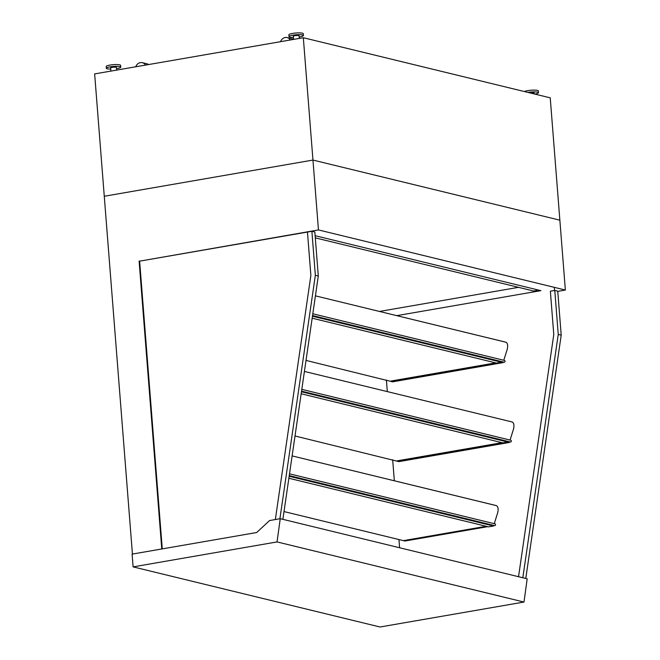 <?xml version="1.0" encoding="UTF-8"?>
<svg xmlns="http://www.w3.org/2000/svg" width="660" height="660" viewBox="0 0 660 660"><rect width="100%" height="100%" fill="white"/><g stroke="black" fill="none" stroke-linecap="round" stroke-linejoin="round"><path stroke-width="0.99" d="M503.019 362.62L392.609 381.835L306.017 360.409M284.014 511.566L404.968 541.018L487.732 526.663L404.968 541.018L403.4 540.639L486.172 526.284M524.419 91.55A7.227 1.262 -4.5 0 1 532.405 90.148A7.227 1.262 -4.5 0 1 538.345 90.923L538.486 92.697A7.227 1.262 -4.5 0 1 534.864 94.091M527.909 92.4A7.227 1.262 -4.5 0 1 538.486 92.697M399.605 547.759L398.953 539.55M394.334 480.76L392.675 459.764M387.313 391.586L386.397 379.978M256.674 532.513L132.099 554.119L133.106 566.882L380.036 627L523.982 602.044L277.043 541.926L280.244 518.694L269.585 520.55L256.674 532.513M280.244 518.694L527.183 578.812L523.982 602.044M133.106 566.882L277.043 541.926M554.309 287.347L554.548 290.466M518.537 576.708L553.781 334.579L550.366 291.192L554.779 290.425L558.244 334.438L522.827 577.756M554.779 290.425L557.741 291.142L561.206 335.164L525.789 578.473M558.244 334.438L561.206 335.164M275.344 519.544L310.876 275.443L307.461 232.056L311.883 231.289L314.837 232.007L318.301 276.028L282.884 519.337M162.269 548.881L139.631 261.154L311.883 231.289L315.348 275.302L279.906 518.76M318.301 276.028L315.348 275.302M529.996 92.912A2.887 0.503 -4.5 0 1 534.163 93.035L534.237 93.943M293.568 39.419L293.32 36.259A2.887 0.503 -4.5 0 1 296.167 35.533A2.887 0.503 -4.5 0 1 299.087 35.805L299.293 38.428M110.905 71.09L110.657 67.93A2.887 0.503 -4.5 0 1 113.504 67.204A2.887 0.503 -4.5 0 1 116.424 67.477L116.63 70.1M110.748 69.094A7.227 1.262 -4.5 0 1 107.233 68.805A7.227 1.262 -4.5 0 1 106.334 68.277L106.202 66.503A7.227 1.262 -4.5 0 1 113.305 64.672A7.227 1.262 -4.5 0 1 120.607 65.365L120.747 67.138A7.227 1.262 -4.5 0 1 116.515 68.64M106.334 68.277A7.227 1.262 -4.5 0 1 113.446 66.445A7.227 1.262 -4.5 0 1 120.747 67.138M293.411 37.422A7.227 1.262 -4.5 0 1 289.897 37.125A7.227 1.262 -4.5 0 1 288.998 36.605L288.857 34.831A7.227 1.262 -4.5 0 1 295.969 33A7.227 1.262 -4.5 0 1 303.27 33.693L303.41 35.467A7.227 1.262 -4.5 0 1 299.178 36.968M288.998 36.605A7.227 1.262 -4.5 0 1 296.101 34.774A7.227 1.262 -4.5 0 1 303.41 35.467M132.429 554.062L104.272 196.259L312.955 160.066L104.272 196.259L94.644 73.912L303.328 37.727L550.234 97.837L559.861 220.176L312.955 160.066L559.861 220.176L565.356 290.037L318.458 229.927L139.631 261.154M303.328 37.727L318.458 229.927M280.549 41.679A6.319 5.494 103.7 0 1 287.158 37.587L291.852 38.734A6.319 5.494 103.7 0 1 293.436 39.443M287.158 37.587A6.319 5.494 103.7 0 1 290.309 39.988M135.745 66.784A6.319 5.494 103.7 0 1 142.354 62.7L147.048 63.838A6.319 5.494 103.7 0 1 148.632 64.548M142.354 62.7A6.319 5.494 103.7 0 1 145.505 65.093M509.528 441.787L509.305 442.481L398.887 461.62L295.012 435.988M161.766 548.971L139.103 261.03M311.883 231.289L314.746 231.99M554.887 290.45L557.741 291.142M557.758 291.357L565.356 290.037M315.125 235.694L540.895 290.656L396.808 315.645M538.733 290.136L533.618 291.019L315.298 237.864M496.039 505.535A7.227 3.572 -71.4 0 1 496.18 505.585L292.116 455.903L495.899 505.494A7.227 3.572 -71.4 0 1 496.039 505.535L496.337 505.634A7.227 3.572 108.6 0 1 497.508 513.323L494.266 523.677M493.721 525.409L493.531 526.02L488.598 526.878L288.865 478.252M289.154 476.264L493.531 526.02M496.337 505.634A7.227 3.572 108.6 0 0 496.196 505.593L495.899 505.494M289.509 473.831L494.975 523.85A0.899 0.784 103.7 0 1 494.546 525.607L289.245 475.629M511.698 421.872L304.409 371.432L511.698 421.872A7.227 3.572 -71.4 0 1 511.846 421.913A7.227 3.572 -71.4 0 1 511.987 421.971A7.227 3.572 108.6 0 1 512.143 422.012A7.227 3.572 108.6 0 1 513.315 429.709L510.064 440.063M301.158 393.781L504.397 443.256L509.33 442.398L301.447 391.792M301.801 389.359L510.774 440.236A0.899 0.784 103.7 0 1 510.345 441.986L301.537 391.157M505.568 342.127A7.227 3.572 -71.4 0 1 505.709 342.177L315.414 295.853L505.42 342.086A7.227 3.572 -71.4 0 1 505.568 342.127L505.865 342.226A7.227 3.572 108.6 0 1 507.037 349.924L503.786 360.269M503.25 362.002L503.052 362.612L498.118 363.47L312.163 318.194M312.452 316.206L503.052 362.612M505.865 342.226A7.227 3.572 108.6 0 0 505.717 342.185L505.42 342.086M312.807 313.772L504.496 360.442A0.899 0.784 103.7 0 1 504.067 362.2L312.543 315.571M379.541 311.438L518.512 287.339M390.844 381.059L495.693 362.876M503.027 362.686L501.286 362.266L390.868 381.414M397.122 460.845L501.971 442.67M509.305 442.481L507.565 442.052L397.147 461.2"/></g></svg>

